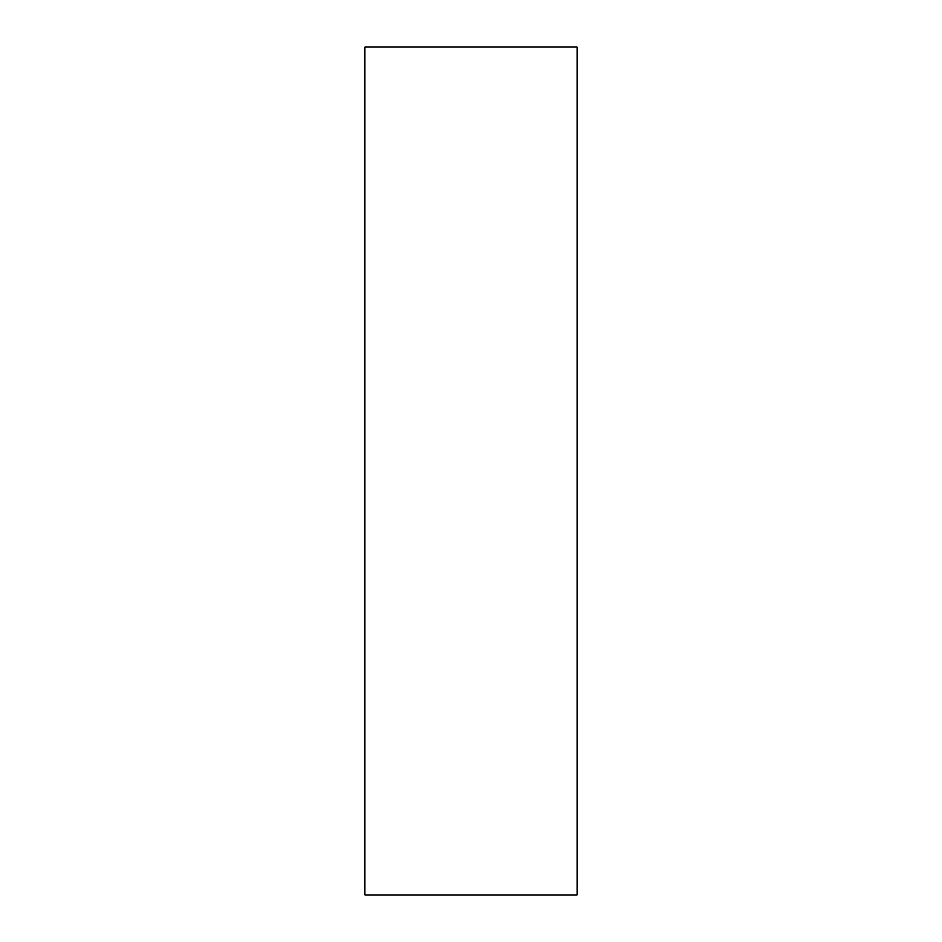 <?xml version="1.0" encoding="UTF-8"?>
<svg xmlns="http://www.w3.org/2000/svg" width="942" height="942" viewBox="0 0 942 942"><rect width="100%" height="100%" fill="white"/><g stroke="black" fill="none" stroke-linecap="round" stroke-linejoin="round"><path stroke-width="1.41" d="M365.025 894.9L576.975 894.9L576.975 47.1L365.025 47.1L365.025 894.9"/></g></svg>
